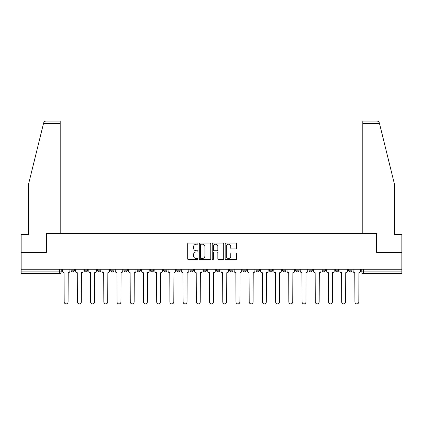 <?xml version="1.0" encoding="UTF-8"?>
<svg xmlns="http://www.w3.org/2000/svg" width="423" height="423" viewBox="0 0 423 423"><rect width="100%" height="100%" fill="white"/><g stroke="black" fill="none" stroke-linecap="round" stroke-linejoin="round"><path stroke-width="0.63" d="M197.948 243.627A0.582 0.582 0 0 0 197.367 243.04L188.531 243.04A0.83 0.83 0 0 0 187.696 243.875L187.696 258.839A0.83 0.83 0 0 0 188.531 259.674L197.367 259.674A0.582 0.582 0 0 0 197.948 259.093A0.582 0.582 0 0 0 197.367 258.506L196.219 258.506A2.66 2.66 0 0 1 193.56 255.846L193.56 254.598A2.66 2.66 0 0 1 196.219 251.939L197.367 251.939A0.582 0.582 0 0 0 197.948 251.357A0.582 0.582 0 0 0 197.367 250.776L196.219 250.776A2.66 2.66 0 0 1 193.56 248.116L193.56 246.868A2.66 2.66 0 0 1 196.219 244.208L197.367 244.208A0.582 0.582 0 0 0 197.948 243.627M335.349 270.165L335.349 269.234L335.349 270.165A1.692 1.692 0 0 0 337.046 271.857A1.692 1.692 0 0 1 335.349 270.165L338.738 270.165A1.692 1.692 0 0 1 337.046 271.857A1.692 1.692 0 0 0 338.738 270.165L338.738 269.234L338.738 270.165M216.412 269.234L216.412 270.165L219.801 270.165A1.692 1.692 0 0 1 218.109 271.857A1.692 1.692 0 0 1 216.412 270.165L216.412 269.234M176.766 269.234L176.766 270.165L180.156 270.165A1.692 1.692 0 0 1 178.464 271.857A1.692 1.692 0 0 1 176.766 270.165L176.766 269.234M150.339 269.234L150.339 270.165L153.723 270.165A1.692 1.692 0 0 1 152.031 271.857A1.692 1.692 0 0 1 150.339 270.165L150.339 269.234M137.121 269.234L137.121 270.165L140.51 270.165A1.692 1.692 0 0 1 138.818 271.857A1.692 1.692 0 0 1 137.121 270.165L137.121 269.234M110.694 269.234L110.694 270.165L114.078 270.165A1.692 1.692 0 0 1 112.386 271.857A1.692 1.692 0 0 1 110.694 270.165L110.694 269.234M235.801 248.904A0.83 0.83 0 0 0 236.631 248.074L236.631 243.875A0.83 0.83 0 0 0 235.801 243.04L225.988 243.04A0.83 0.83 0 0 0 225.158 243.875L225.158 258.839A0.83 0.83 0 0 0 225.988 259.674L235.801 259.674A0.83 0.83 0 0 0 236.631 258.839L236.631 253.768A0.83 0.83 0 0 0 235.801 252.938L231.603 252.938A0.83 0.83 0 0 0 230.773 253.768L230.773 256.285A2.226 2.226 0 0 1 228.547 258.506A2.226 2.226 0 0 1 226.321 256.285L226.321 246.429A2.226 2.226 0 0 1 228.547 244.208A2.226 2.226 0 0 1 230.773 246.429L230.773 248.074A0.83 0.83 0 0 0 231.603 248.904L235.801 248.904M43.479 123.611L43.632 123.003C44.013 121.798 44.838 121.152 46.096 121.068L60.203 121.068L60.203 123.611L43.479 123.611L28.436 184.602L28.436 234.585L21.15 234.585L21.15 252.372L46.393 252.372L46.393 233.485L376.607 233.485L376.607 252.372L401.85 252.372L401.85 269.234L21.15 269.234L21.15 271.857L61.219 271.857L61.219 269.234L61.219 271.857A1.692 1.692 0 0 1 59.527 273.554L21.15 273.554L21.15 271.857M60.203 123.611L60.203 233.485L46.308 233.485L46.308 252.372L21.15 252.372L21.15 269.234M210.77 243.875A0.83 0.83 0 0 0 209.94 243.04L200.127 243.04A0.83 0.83 0 0 0 199.296 243.875L199.296 258.839A0.83 0.83 0 0 0 200.127 259.674L209.94 259.674A0.83 0.83 0 0 0 210.77 258.839L210.77 243.875M213.06 243.04L222.873 243.04A0.83 0.83 0 0 1 223.704 243.875L223.704 258.839A0.83 0.83 0 0 1 222.873 259.674L218.67 259.674A0.83 0.83 0 0 1 217.84 258.839L217.84 252.769A0.83 0.83 0 0 0 217.01 251.939L214.223 251.939A0.83 0.83 0 0 0 213.393 252.769L213.393 259.093A0.582 0.582 0 0 1 212.811 259.674A0.582 0.582 0 0 1 212.23 259.093L212.23 243.875A0.83 0.83 0 0 1 213.06 243.04M361.781 269.234L361.781 271.857L401.85 271.857L401.85 273.554L363.473 273.554A1.692 1.692 0 0 1 361.781 271.857M401.85 269.234L401.85 271.857M348.568 269.234L348.568 270.165L351.952 270.165L351.952 269.234L351.952 270.165A1.692 1.692 0 0 1 350.26 271.857A1.692 1.692 0 0 1 348.568 270.165A1.692 1.692 0 0 0 350.26 271.857M322.136 269.234L322.136 270.165L325.525 270.165L325.525 269.234L325.525 270.165A1.692 1.692 0 0 1 323.828 271.857A1.692 1.692 0 0 1 322.136 270.165A1.692 1.692 0 0 0 323.828 271.857M312.306 270.165L312.306 269.234L312.306 270.165A1.692 1.692 0 0 1 310.614 271.857A1.692 1.692 0 0 1 308.922 270.165L312.306 270.165A1.692 1.692 0 0 1 310.614 271.857M308.922 269.234L308.922 270.165M299.093 269.234L299.093 270.165A1.692 1.692 0 0 1 297.401 271.857A1.692 1.692 0 0 1 295.703 270.165L299.093 270.165A1.692 1.692 0 0 1 297.401 271.857M295.703 269.234L295.703 270.165M285.879 269.234L285.879 270.165A1.692 1.692 0 0 1 284.182 271.857A1.692 1.692 0 0 1 282.49 270.165L285.879 270.165M282.49 269.234L282.49 270.165M272.661 269.234L272.661 270.165A1.692 1.692 0 0 1 270.969 271.857A1.692 1.692 0 0 1 269.277 270.165L272.661 270.165M269.277 269.234L269.277 270.165M259.447 269.234L259.447 270.165A1.692 1.692 0 0 1 257.755 271.857A1.692 1.692 0 0 1 256.058 270.165L259.447 270.165M256.058 269.234L256.058 270.165M246.234 269.234L246.234 270.165A1.692 1.692 0 0 1 244.536 271.857A1.692 1.692 0 0 1 242.844 270.165A1.692 1.692 0 0 0 244.536 271.857M242.844 269.234L242.844 270.165L246.234 270.165M233.015 269.234L233.015 270.165A1.692 1.692 0 0 1 231.323 271.857A1.692 1.692 0 0 1 229.631 270.165A1.692 1.692 0 0 0 231.323 271.857M229.631 269.234L229.631 270.165L233.015 270.165M219.801 269.234L219.801 270.165A1.692 1.692 0 0 1 218.109 271.857M206.588 269.234L206.588 270.165A1.692 1.692 0 0 1 204.891 271.857A1.692 1.692 0 0 1 203.199 270.165L206.588 270.165M203.199 269.234L203.199 270.165M193.369 269.234L193.369 270.165A1.692 1.692 0 0 1 191.677 271.857A1.692 1.692 0 0 1 189.985 270.165L193.369 270.165L193.369 269.234M189.985 269.234L189.985 270.165M180.156 269.234L180.156 270.165M166.942 269.234L166.942 270.165A1.692 1.692 0 0 1 165.245 271.857A1.692 1.692 0 0 1 163.553 270.165L166.942 270.165L166.942 269.234M163.553 269.234L163.553 270.165M153.723 269.234L153.723 270.165L153.723 269.234M140.51 270.165L140.51 269.234L140.51 270.165A1.692 1.692 0 0 1 138.818 271.857M127.297 269.234L127.297 270.165A1.692 1.692 0 0 1 125.599 271.857A1.692 1.692 0 0 1 123.907 270.165A1.692 1.692 0 0 0 125.599 271.857A1.692 1.692 0 0 0 127.297 270.165L127.297 269.234M123.907 269.234L123.907 270.165L127.297 270.165M114.078 269.234L114.078 270.165M100.864 269.234L100.864 270.165A1.692 1.692 0 0 1 99.172 271.857A1.692 1.692 0 0 1 97.475 270.165A1.692 1.692 0 0 0 99.172 271.857A1.692 1.692 0 0 0 100.864 270.165L97.475 270.165L97.475 269.234M84.262 269.234L84.262 270.165L87.651 270.165L87.651 269.234L87.651 270.165A1.692 1.692 0 0 1 85.954 271.857A1.692 1.692 0 0 1 84.262 270.165A1.692 1.692 0 0 0 85.954 271.857M71.048 269.234L71.048 270.165L74.432 270.165L74.432 269.234L74.432 270.165A1.692 1.692 0 0 1 72.74 271.857A1.692 1.692 0 0 1 71.048 270.165A1.692 1.692 0 0 0 72.74 271.857M201.041 244.208A0.582 0.582 0 0 0 200.46 244.79L200.46 257.924A0.582 0.582 0 0 0 201.041 258.506L202.247 258.506A2.66 2.66 0 0 0 204.912 255.846L204.912 246.868A2.66 2.66 0 0 0 202.247 244.208L201.041 244.208M217.84 246.472A2.226 2.226 0 0 0 215.614 244.245A2.226 2.226 0 0 0 213.393 246.472L213.393 249.945A0.83 0.83 0 0 0 214.223 250.776L217.01 250.776A0.83 0.83 0 0 0 217.84 249.945L217.84 246.472M62.361 271.011L62.361 269.234L62.361 271.011A1.692 1.692 48.4 0 0 64.058 272.703L64.185 301.932A1.946 1.946 48.4 0 0 66.131 303.878A1.946 1.946 48.4 0 0 68.082 301.932L68.209 272.703A1.692 1.692 48.4 0 0 69.901 271.011L69.901 269.234M64.058 272.703L64.185 301.932M68.082 301.932L68.209 272.703M75.58 271.011L75.58 269.234L75.58 271.011A1.692 1.692 48.4 0 0 77.272 272.703L77.398 301.932A1.946 1.946 48.4 0 0 79.35 303.878A1.946 1.946 48.4 0 0 81.295 301.932L81.422 272.703A1.692 1.692 48.4 0 0 83.12 271.011L83.12 269.234M88.793 271.011L88.793 269.234L88.793 271.011A1.692 1.692 48.4 0 0 90.485 272.703L90.617 301.932A1.946 1.946 48.4 0 0 92.563 303.878A1.946 1.946 48.4 0 0 94.509 301.932L94.641 272.703A1.692 1.692 48.4 0 0 96.333 271.011L96.333 269.234M43.632 123.003C43.865 122.316 43.865 122.316 43.632 123.003M379.521 123.611L379.368 123.003C379.135 122.316 379.135 122.316 379.368 123.003C379.135 122.316 379.135 122.316 379.368 123.003C378.987 121.798 378.162 121.152 376.904 121.068L362.797 121.068L362.797 233.485L376.692 233.485L376.692 252.372L401.85 252.372L401.85 234.585L394.564 234.585L394.564 184.602L379.521 123.611L362.797 123.611M77.272 272.703L77.398 301.932M81.295 301.932L81.422 272.703M90.485 272.703L90.617 301.932M94.509 301.932L94.641 272.703M102.006 271.011L102.006 269.234L102.006 271.011A1.692 1.692 48.4 0 0 103.704 272.703L103.831 301.932A1.946 1.946 48.4 0 0 105.776 303.878A1.946 1.946 48.4 0 0 107.728 301.932L107.854 272.703A1.692 1.692 48.4 0 0 109.546 271.011L109.546 269.234M115.225 271.011L115.225 269.234L115.225 271.011A1.692 1.692 48.4 0 0 116.917 272.703L117.044 301.932A1.946 1.946 48.4 0 0 118.995 303.878A1.946 1.946 48.4 0 0 120.941 301.932L121.068 272.703A1.692 1.692 48.4 0 0 122.765 271.011L122.765 269.234M128.439 271.011L128.439 269.234L128.439 271.011A1.692 1.692 48.4 0 0 130.131 272.703L130.263 301.932A1.946 1.946 48.4 0 0 132.209 303.878A1.946 1.946 48.4 0 0 134.154 301.932L134.287 272.703A1.692 1.692 48.4 0 0 135.979 271.011L135.979 269.234M103.704 272.703L103.831 301.932M107.728 301.932L107.854 272.703M116.917 272.703L117.044 301.932M120.941 301.932L121.068 272.703M130.131 272.703L130.263 301.932M134.154 301.932L134.287 272.703M141.652 271.011L141.652 269.234L141.652 271.011A1.692 1.692 48.4 0 0 143.349 272.703L143.476 301.932A1.946 1.946 48.4 0 0 145.422 303.878A1.946 1.946 48.4 0 0 147.373 301.932L147.5 272.703A1.692 1.692 48.4 0 0 149.192 271.011L149.192 269.234M143.349 272.703L143.476 301.932M147.373 301.932L147.5 272.703M154.871 271.011L154.871 269.234L154.871 271.011A1.692 1.692 48.4 0 0 156.563 272.703L156.69 301.932A1.946 1.946 48.4 0 0 158.641 303.878A1.946 1.946 48.4 0 0 160.587 301.932L160.714 272.703A1.692 1.692 48.4 0 0 162.411 271.011L162.411 269.234M156.563 272.703L156.69 301.932M160.587 301.932L160.714 272.703M168.084 271.011L168.084 269.234L168.084 271.011A1.692 1.692 48.4 0 0 169.776 272.703L169.909 301.932A1.946 1.946 48.4 0 0 171.854 303.878A1.946 1.946 48.4 0 0 173.8 301.932L173.932 272.703A1.692 1.692 48.4 0 0 175.624 271.011L175.624 269.234M169.776 272.703L169.909 301.932M173.8 301.932L173.932 272.703M181.298 271.011L181.298 269.234L181.298 271.011A1.692 1.692 48.4 0 0 182.995 272.703L183.122 301.932A1.946 1.946 48.4 0 0 185.068 303.878A1.946 1.946 48.4 0 0 187.019 301.932L187.146 272.703A1.692 1.692 48.4 0 0 188.838 271.011L188.838 269.234M182.995 272.703L183.122 301.932M187.019 301.932L187.146 272.703M194.517 271.011L194.517 269.234L194.517 271.011A1.692 1.692 48.4 0 0 196.209 272.703L196.335 301.932A1.946 1.946 48.4 0 0 198.287 303.878A1.946 1.946 48.4 0 0 200.232 301.932L200.359 272.703A1.692 1.692 48.4 0 0 202.057 271.011L202.057 269.234M196.209 272.703L196.335 301.932M200.232 301.932L200.359 272.703M207.73 271.011L207.73 269.234L207.73 271.011A1.692 1.692 48.4 0 0 209.422 272.703L209.554 301.932A1.946 1.946 48.4 0 0 211.5 303.878A1.946 1.946 48.4 0 0 213.446 301.932L213.578 272.703A1.692 1.692 48.4 0 0 215.27 271.011L215.27 269.234M209.422 272.703L209.554 301.932M213.446 301.932L213.578 272.703M220.943 271.011L220.943 269.234L220.943 271.011A1.692 1.692 48.4 0 0 222.641 272.703L222.768 301.932A1.946 1.946 48.4 0 0 224.713 303.878A1.946 1.946 48.4 0 0 226.665 301.932L226.791 272.703A1.692 1.692 48.4 0 0 228.483 271.011L228.483 269.234M222.641 272.703L222.768 301.932M226.665 301.932L226.791 272.703M234.162 271.011L234.162 269.234L234.162 271.011A1.692 1.692 48.4 0 0 235.854 272.703L235.981 301.932A1.946 1.946 48.4 0 0 237.932 303.878A1.946 1.946 48.4 0 0 239.878 301.932L240.005 272.703A1.692 1.692 48.4 0 0 241.702 271.011L241.702 269.234M235.854 272.703L235.981 301.932M239.878 301.932L240.005 272.703M247.376 271.011L247.376 269.234L247.376 271.011A1.692 1.692 48.4 0 0 249.068 272.703L249.2 301.932A1.946 1.946 48.4 0 0 251.146 303.878A1.946 1.946 48.4 0 0 253.091 301.932L253.224 272.703A1.692 1.692 48.4 0 0 254.916 271.011L254.916 269.234M249.068 272.703L249.2 301.932M253.091 301.932L253.224 272.703M260.589 271.011L260.589 269.234L260.589 271.011A1.692 1.692 48.4 0 0 262.286 272.703L262.413 301.932A1.946 1.946 48.4 0 0 264.359 303.878A1.946 1.946 48.4 0 0 266.31 301.932L266.437 272.703A1.692 1.692 48.4 0 0 268.129 271.011L268.129 269.234M262.286 272.703L262.413 301.932M266.31 301.932L266.437 272.703M273.808 271.011L273.808 269.234L273.808 271.011A1.692 1.692 48.4 0 0 275.5 272.703L275.627 301.932A1.946 1.946 48.4 0 0 277.578 303.878A1.946 1.946 48.4 0 0 279.524 301.932L279.651 272.703A1.692 1.692 48.4 0 0 281.348 271.011L281.348 269.234M275.5 272.703L275.627 301.932M279.524 301.932L279.651 272.703M287.021 271.011L287.021 269.234L287.021 271.011A1.692 1.692 48.4 0 0 288.713 272.703L288.846 301.932A1.946 1.946 48.4 0 0 290.791 303.878A1.946 1.946 48.4 0 0 292.737 301.932L292.869 272.703A1.692 1.692 48.4 0 0 294.561 271.011L294.561 269.234M288.713 272.703L288.846 301.932M292.737 301.932L292.869 272.703M300.235 271.011L300.235 269.234L300.235 271.011A1.692 1.692 48.4 0 0 301.932 272.703L302.059 301.932A1.946 1.946 48.4 0 0 304.005 303.878A1.946 1.946 48.4 0 0 305.956 301.932L306.083 272.703A1.692 1.692 48.4 0 0 307.775 271.011L307.775 269.234M301.932 272.703L302.059 301.932M305.956 301.932L306.083 272.703M313.454 271.011L313.454 269.234L313.454 271.011A1.692 1.692 48.4 0 0 315.146 272.703L315.272 301.932A1.946 1.946 48.4 0 0 317.224 303.878A1.946 1.946 48.4 0 0 319.169 301.932L319.296 272.703A1.692 1.692 48.4 0 0 320.994 271.011L320.994 269.234M315.146 272.703L315.272 301.932M319.169 301.932L319.296 272.703M326.667 271.011L326.667 269.234L326.667 271.011A1.692 1.692 48.4 0 0 328.359 272.703L328.491 301.932A1.946 1.946 48.4 0 0 330.437 303.878A1.946 1.946 48.4 0 0 332.383 301.932L332.515 272.703A1.692 1.692 48.4 0 0 334.207 271.011L334.207 269.234M328.359 272.703L328.491 301.932M332.383 301.932L332.515 272.703M339.88 271.011L339.88 269.234L339.88 271.011A1.692 1.692 48.4 0 0 341.578 272.703L341.705 301.932A1.946 1.946 48.4 0 0 343.65 303.878A1.946 1.946 48.4 0 0 345.602 301.932L345.728 272.703A1.692 1.692 48.4 0 0 347.42 271.011L347.42 269.234M341.578 272.703L341.705 301.932M345.602 301.932L345.728 272.703M353.099 271.011L353.099 269.234L353.099 271.011A1.692 1.692 48.4 0 0 354.791 272.703L354.918 301.932A1.946 1.946 48.4 0 0 356.869 303.878A1.946 1.946 48.4 0 0 358.815 301.932L358.942 272.703A1.692 1.692 48.4 0 0 360.639 271.011L360.639 269.234M354.791 272.703L354.918 301.932M358.815 301.932L358.942 272.703M59.527 269.234L59.527 273.554M363.473 269.234L363.473 273.554"/></g></svg>
